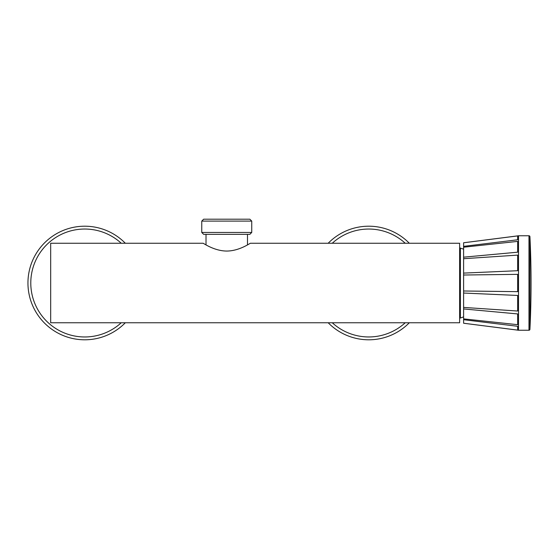 <?xml version="1.0" encoding="UTF-8"?>
<svg xmlns="http://www.w3.org/2000/svg" width="559" height="559" viewBox="0 0 559 559"><rect width="100%" height="100%" fill="white"/><g stroke="black" fill="none" stroke-linecap="round" stroke-linejoin="round"><path stroke-width="0.84" d="M459.631 243.242L459.631 322.76L50.673 322.76L50.673 243.242L203.085 243.242C203.336 243.13 214.174 251.012 226.751 251.054C239.329 251.012 250.153 243.137 250.418 243.242L459.631 243.242M247.483 234.347L247.483 244.919L248.783 244.192M459.631 247.979L463.607 249.111M459.631 318.029L460.385 318.029L460.385 247.979M460.385 318.029L463.607 316.89M459.819 247.979L459.819 318.029M463.607 293.035L463.607 307.415L517.662 311.028L517.662 295.452L463.607 293.035L463.607 273.106L517.662 270.71L517.662 255.114L463.607 258.705L463.607 257.175L517.662 252.193L517.662 241.397L463.607 247.204L463.607 242.767L518.507 235.765L528.968 235.765L528.968 330.243L518.507 330.243L518.507 235.765M463.607 308.938L463.607 318.868L517.662 324.688L517.662 313.934L463.607 308.938L463.607 307.415M463.607 319.713L463.607 323.228L517.662 330.103L517.662 326.295L463.607 319.713L463.607 318.868M463.607 323.235L518.507 330.243M463.607 247.204L463.607 257.175M463.607 258.705L463.607 273.106M463.607 246.351L517.662 239.776L517.662 235.912L463.607 242.781M463.607 290.994L517.662 291.658L517.662 274.35L463.607 275.014M528.968 235.765A0.943 0.943 0 0 1 529.918 236.667L529.918 329.342A0.943 0.943 0 0 1 528.968 330.243M529.918 236.667A946.66 946.66 0 0 1 529.918 329.342M203.651 234.347L249.845 234.347L203.651 234.347L201.757 232.453L251.739 232.453L251.739 221.091L201.757 221.091L201.757 232.453M249.845 219.198L203.651 219.198L249.845 219.198L251.739 221.091M249.845 234.347L251.739 232.453M328.189 322.76A56.801 56.801 0 0 0 409.314 322.76A56.801 56.801 0 0 1 328.189 322.76M328.189 243.242A56.801 56.801 0 0 1 409.314 243.242A56.801 56.801 0 0 0 328.189 243.242M125.314 243.242A56.801 56.801 0 0 0 27.95 283.001A56.801 56.801 0 0 0 125.314 322.76A56.801 56.801 0 0 1 27.95 283.001A56.801 56.801 0 0 1 125.314 243.242M332.27 322.76A53.957 53.957 0 0 0 405.226 322.76M332.27 243.242A53.957 53.957 0 0 1 405.226 243.242M121.233 243.242A53.957 53.957 0 0 0 30.787 283.001A53.957 53.957 0 0 0 121.233 322.76M206.019 234.347L206.019 244.919M203.651 219.198L201.757 221.091"/></g></svg>
